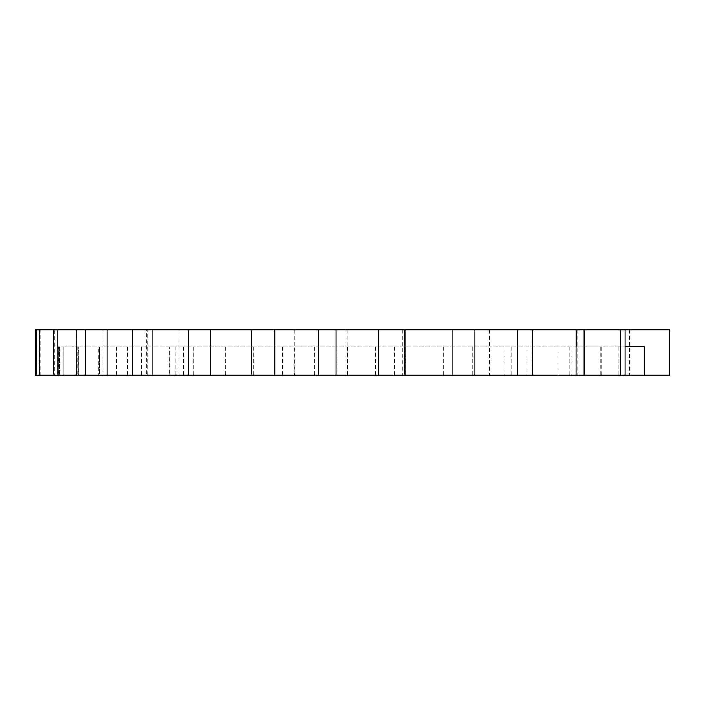 <?xml version="1.0" encoding="UTF-8"?>
<svg xmlns="http://www.w3.org/2000/svg" width="705" height="705" viewBox="0 0 705 705"><rect width="100%" height="100%" fill="white"/><g stroke="black" fill="none" stroke-linecap="round" stroke-linejoin="round"><path stroke-width="0.53" stroke-dasharray="3.52 2.64" d="M576.443 329.737L625.115 329.737L576.443 329.737L576.443 346.807L576.443 329.737M625.115 346.807L576.443 346.807L601.638 346.807L601.638 375.263L58.348 375.263L58.348 346.807L78.37 346.807L78.37 375.263L99.343 375.263L99.343 346.807L99.343 375.263M669.75 329.737L35.514 329.737M146.666 329.737L147.9 329.737L147.9 375.263L146.666 375.263L146.666 329.737M35.514 375.263L36.448 375.263L36.448 329.737L40.15 329.737L40.15 375.263L36.448 375.263L36.757 329.737L36.493 375.263L669.75 375.263M40.15 329.737L39.242 329.737M53.836 329.737L54.778 329.737L53.836 329.737M644.493 346.807L58.727 346.807L58.727 375.263L78.308 375.263L77.7 375.263L77.7 346.807L99.343 346.807M103 346.807L103 375.263L98.788 375.263L98.788 346.807L601.638 346.807M78.308 346.807L77.7 346.807L78.308 346.807L78.308 375.263M58.947 346.807L59.934 346.807L59.934 375.263L58.947 375.263L58.947 346.807M63.283 346.807L63.247 375.263L63.283 346.807M59.335 346.807L58.727 346.807L59.335 346.807L59.335 375.263L58.727 375.263L59.335 375.263M169.447 346.807L175.889 346.807L175.889 375.263L169.447 375.263L169.447 346.807M103 375.263L601.638 375.263M405.683 346.807L405.683 375.263M505.08 346.807L505.08 375.263M557.778 346.807L557.778 375.263M569.825 346.807L569.825 375.263M511.099 346.807L511.099 375.263M490.019 346.807L490.019 375.263M394.245 346.807L394.245 375.263M294.857 346.807L294.857 375.263M402.784 329.737L402.784 375.263M294.285 329.737L294.285 375.263M101.793 329.737L101.793 375.263M39.242 375.263L40.15 375.263M54.778 375.263L53.836 375.263L54.778 375.263L54.778 329.737M76.396 375.263L76.396 329.737M532.16 329.737L532.16 375.263M629.503 329.737L629.503 375.263M618.92 346.807L618.92 375.263M337.924 346.807L337.924 375.263M314.73 346.807L314.73 375.263M375.571 346.807L375.571 375.263M443.639 346.807L443.639 375.263M472.244 346.807L472.244 375.263M526.159 346.807L526.159 375.263M600.246 346.807L600.246 375.263M571.032 346.807L571.032 375.263M282.502 346.807L282.502 375.263M253.588 346.807L253.588 375.263M225.283 346.807L225.283 375.263M193.355 346.807L193.355 375.263M169.262 346.807L169.262 375.263M141.555 346.807L141.555 375.263M127.702 346.807L127.702 375.263M116.554 346.807L116.554 375.263M183.415 346.807L183.415 375.263M347.556 346.807L347.556 375.263M347.221 329.737L347.221 375.263M178.955 329.737L178.955 375.263M577.721 329.737L577.721 375.263M489.358 329.737L489.358 375.263M76.607 346.807L76.607 375.263M58.004 346.807L58.004 375.263M59.255 346.807L59.255 375.263M36.493 329.737L36.493 375.263"/><path stroke-width="1.06" d="M644.493 375.263L625.115 375.263L625.115 329.737L669.75 329.737L669.75 375.263L644.493 375.263L644.493 346.807L625.115 346.807M35.25 329.737L53.836 329.737L53.836 375.263L35.25 375.263L35.25 329.737M54.778 329.737L625.115 329.737M107.107 329.737L107.107 375.263L54.778 375.263M152.879 329.737L152.879 375.263L107.107 375.263M210.416 329.737L210.416 375.263L152.879 375.263M274.747 329.737L274.747 375.263L210.416 375.263M336.038 329.737L336.038 375.263L274.747 375.263M404.917 329.737L404.917 375.263L336.038 375.263M474.923 329.737L474.923 375.263L404.917 375.263M517.435 329.737L517.435 375.263L474.923 375.263M532.61 329.737L532.61 375.263L517.435 375.263M584.128 329.737L584.128 375.263L532.61 375.263M625.115 375.263L584.128 375.263M39.242 329.737L39.242 375.263M57.801 329.737L57.801 375.263M85.226 329.737L85.226 375.263M132.514 329.737L132.514 375.263M188.64 329.737L188.64 375.263M251.764 329.737L251.764 375.263M318.281 329.737L318.281 375.263M378.514 329.737L378.514 375.263M452.918 329.737L452.918 375.263M576.055 329.737L576.055 375.263M620.338 329.737L620.338 375.263M35.514 329.737L35.514 375.263M36.149 329.737L36.149 375.263M76.158 329.737L76.158 375.263"/></g></svg>
